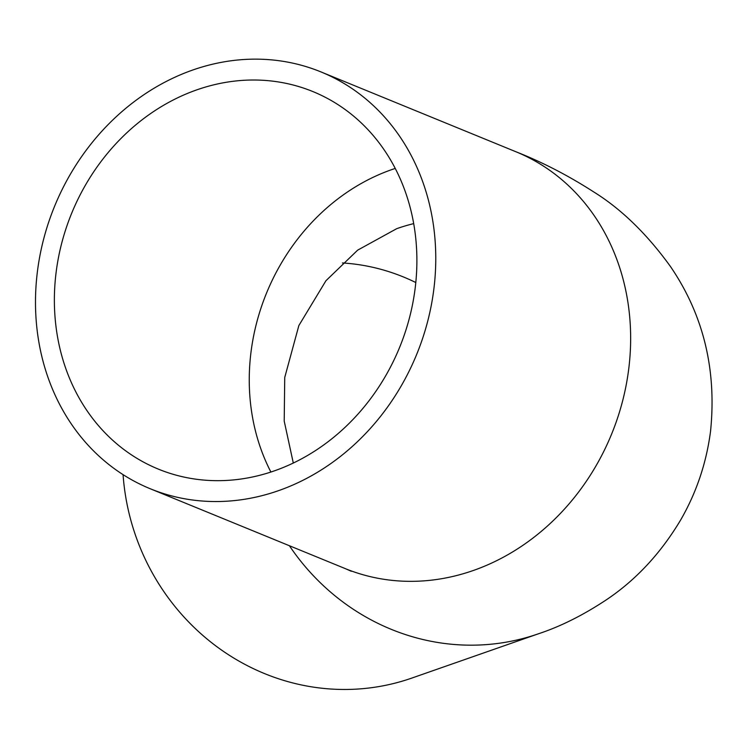 <?xml version="1.0" encoding="UTF-8"?>
<svg xmlns="http://www.w3.org/2000/svg" width="749" height="749" viewBox="0 0 749 749"><rect width="100%" height="100%" fill="white"/><g stroke="black" fill="none" stroke-linecap="round" stroke-linejoin="round"><path stroke-width="1.12" d="M415.115 288.59A203.971 177.167 112.3 0 1 158.339 469.108A203.971 177.167 112.3 0 1 56.147 272.112A203.971 177.167 112.3 0 1 312.932 91.584A203.971 177.167 112.3 0 1 415.115 288.59M37.45 271.25A225.215 195.62 112.3 0 1 320.984 71.923A225.215 195.62 112.3 0 1 433.811 289.442A225.215 195.62 112.3 0 1 150.287 488.769A225.215 195.62 112.3 0 1 37.45 271.25M320.984 71.923L515.855 151.729C542.098 162.037 568.051 175.425 593.704 191.913C621.427 209.14 647.052 234.062 670.589 266.7C703.48 314.992 716.793 369.837 710.548 431.237C706.419 462.966 696.476 492.514 680.719 519.872C660.852 553.155 636.219 579.698 606.83 599.5C583.508 615.004 560.72 626.436 538.456 633.776L411.847 678.07A225.215 213.708 -109.3 0 1 123.07 474.641M342.452 262.965A203.971 193.542 -109.3 0 1 415.798 282.523M270.904 472.057A203.971 177.167 112.3 0 1 251.027 351.908A203.971 177.167 112.3 0 1 395.238 168.441M515.855 151.729A225.215 195.62 112.3 0 1 628.692 369.248A225.215 195.62 112.3 0 1 345.158 568.566L351.337 571.281M538.456 633.776A225.215 213.708 -109.3 0 1 289.404 545.74M293.308 463.06L284.208 421.088L284.742 377.449L298.87 325.525L325.955 280.716L357.648 250.157L396.736 228.66A203.971 193.542 -109.3 0 1 413.691 223.623M150.287 488.769L345.158 568.566"/></g></svg>

